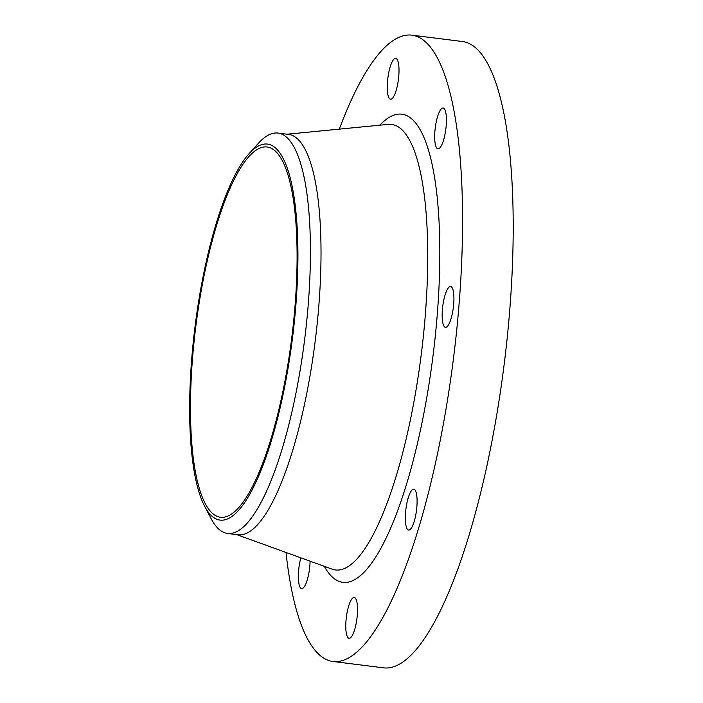 <?xml version="1.0" encoding="UTF-8"?>
<svg xmlns="http://www.w3.org/2000/svg" width="703" height="703" viewBox="0 0 703 703"><rect width="100%" height="100%" fill="white"/><g stroke="black" fill="none" stroke-linecap="round" stroke-linejoin="round"><path stroke-width="1.05" d="M339.294 129.124A315.629 81.689 97.2 0 1 411.809 35.15L462.442 41.521A315.629 81.689 97.2 0 1 485.615 60.089A315.629 81.689 97.2 0 1 496.898 413.882A315.629 81.689 97.2 0 1 383.618 667.85L332.985 661.479A315.629 81.689 97.2 0 1 309.812 642.911A315.629 81.689 97.2 0 1 286.016 552.461M411.809 35.15A315.629 81.689 97.2 0 1 434.972 53.718A315.629 81.689 97.2 0 1 446.264 407.503A315.629 81.689 97.2 0 1 332.985 661.479M206.779 506.283A186.594 48.296 97.2 0 1 200.109 297.132A186.594 48.296 97.2 0 1 267.078 146.989A186.594 48.296 97.2 0 1 280.778 157.964A186.594 48.296 97.2 0 1 287.448 367.124A186.594 48.296 97.2 0 1 220.478 517.267A186.594 48.296 97.2 0 1 206.779 506.283M206.199 509.016A189.52 49.052 97.2 0 1 204.608 506.186A189.52 49.052 97.2 0 1 195.109 325.999A189.52 49.052 97.2 0 1 248.959 153.79A189.52 49.052 97.2 0 1 281.358 155.24A189.52 49.052 97.2 0 1 282.72 396.211A189.52 49.052 97.2 0 1 206.199 509.016M248.959 153.79L258.3 143.394A201.77 52.224 97.2 0 1 277.984 133.069A201.77 52.224 97.2 0 1 292.791 144.941A201.77 52.224 97.2 0 1 300.005 371.105A201.77 52.224 97.2 0 1 227.587 533.454A201.77 52.224 97.2 0 1 212.781 521.582A201.77 52.224 97.2 0 1 211.085 518.577L204.608 506.186M277.984 133.069L288.564 134.405A201.77 52.224 97.2 0 1 303.38 146.268A201.77 52.224 97.2 0 1 310.594 372.432A201.77 52.224 97.2 0 1 238.176 534.79L227.587 533.454M411.114 491.133A20.572 5.325 97.2 0 1 413.786 489.218A20.572 5.325 97.2 0 1 416.958 505.519A20.572 5.325 97.2 0 1 411.325 528.129A20.572 5.325 97.2 0 1 408.654 530.044A20.572 5.325 97.2 0 1 405.482 513.744A20.572 5.325 97.2 0 1 411.114 491.133M389.058 97.963A20.572 5.325 97.2 0 1 388.32 74.905A20.572 5.325 97.2 0 1 395.701 58.349A20.572 5.325 97.2 0 1 397.213 59.562A20.572 5.325 97.2 0 1 397.951 82.62A20.572 5.325 97.2 0 1 390.56 99.176A20.572 5.325 97.2 0 1 389.058 97.963M355.736 598.657A20.572 5.325 97.2 0 1 356.465 621.724A20.572 5.325 97.2 0 1 349.083 638.28A20.572 5.325 97.2 0 1 347.572 637.067A20.572 5.325 97.2 0 1 346.834 614.009A20.572 5.325 97.2 0 1 354.224 597.453A20.572 5.325 97.2 0 1 355.736 598.657M434.682 137.085A20.572 5.325 97.2 0 1 443.118 108.016A20.572 5.325 97.2 0 1 446.423 119.774A20.572 5.325 97.2 0 1 437.987 148.843A20.572 5.325 97.2 0 1 434.682 137.085M310.093 561.179A20.572 5.325 97.2 0 1 301.666 588.613A20.572 5.325 97.2 0 1 298.362 576.855A20.572 5.325 97.2 0 1 300.831 557.831M443.813 299.944A20.572 5.325 97.2 0 1 450.614 286.49A20.572 5.325 97.2 0 1 452.275 313.854A20.572 5.325 97.2 0 1 445.474 327.317A20.572 5.325 97.2 0 1 443.813 299.944M287.052 134.211L388.197 124.369A224.547 58.121 97.2 0 1 408.1 137.621A224.547 58.121 97.2 0 1 415.034 395.692A224.547 58.121 97.2 0 1 332.22 569.193L236.665 534.596M379.84 125.178A235.971 61.073 97.2 0 1 419.181 128.069A235.971 61.073 97.2 0 1 420.877 428.101A235.971 61.073 97.2 0 1 325.603 568.56A235.971 61.073 97.2 0 1 324.32 566.337"/></g></svg>
